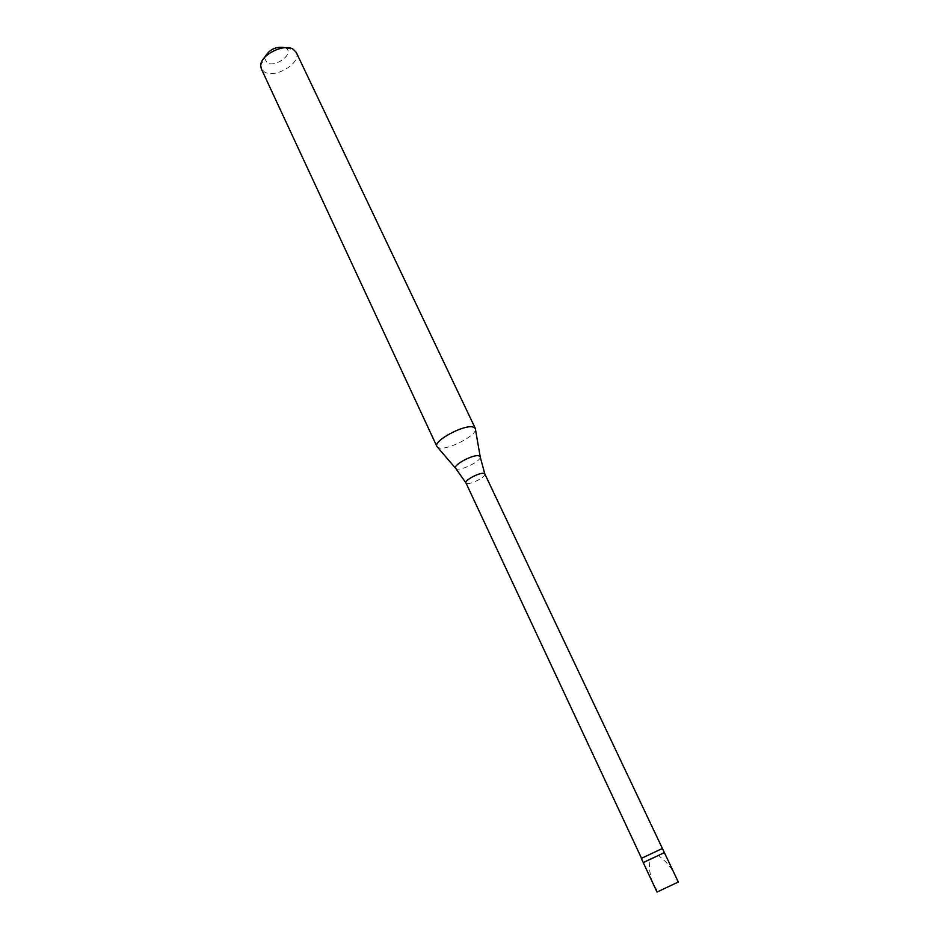 <?xml version="1.0" encoding="UTF-8"?>
<svg xmlns="http://www.w3.org/2000/svg" width="939" height="939" viewBox="0 0 939 939"><rect width="100%" height="100%" fill="white"/><g stroke="black" fill="none" stroke-linecap="round" stroke-linejoin="round"><path stroke-width="0.7" stroke-dasharray="4.7 3.52" d="M678.31 882.026L657.816 891.487L653.697 884.914L650.95 877.66L649.542 869.76L649.201 860.241M664.401 852.635L644.072 862.119L664.401 852.635M657.018 892.05L667.699 887.015M641.548 858.293L662.159 848.586L641.537 858.258M484.853 473.984C486.531 476.378 471.789 484.313 467.164 483.515L465.932 482.881M475.486 429.522C475.615 436.001 448.502 449.922 439.569 447.997L437.644 447.34M296.219 52.349C301.982 62.42 275.726 78.759 264.634 72.115L261.288 68.782M285.139 47.701L286.09 48.241C294.553 53.476 275.62 67.96 267.11 62.843L264.587 58.359L260.713 65.296M643.238 862.589L644.072 862.119M264.775 57.279L264.587 58.359M667.629 887.062L677.571 882.566L677.324 881.568L674.953 874.937L670.951 868.023L665.692 861.802L658.579 855.464M480.287 457.234C480.381 461.155 462.774 470.169 457.152 469.089L455.943 468.702M286.09 48.241L293.895 49.673"/><path stroke-width="1.41" d="M644.072 862.119L664.401 852.635L643.238 862.589L657.018 892.05L678.31 882.026L484.841 473.972L480.287 457.234M643.238 862.589L641.29 858.41L662.429 848.469M484.841 473.972L483.679 473.373C479.172 472.481 464.265 480.475 465.932 482.869L641.548 858.293L662.159 848.586M475.287 428.348L480.169 456.542L478.655 455.744C472.751 454.429 453.361 464.828 455.474 468.162L436.87 446.424C433.255 440.931 463.608 424.487 472.904 426.963L475.287 428.348L475.486 429.522M436.87 446.424L261.288 68.782L260.713 65.296C260.772 54.779 284.048 43.241 293.168 49.215L296.219 52.349L475.322 428.407M465.932 482.869L455.943 468.702M436.893 446.495L437.644 447.34M285.139 47.701C276.113 46.128 269.329 49.321 264.775 57.279"/></g></svg>

